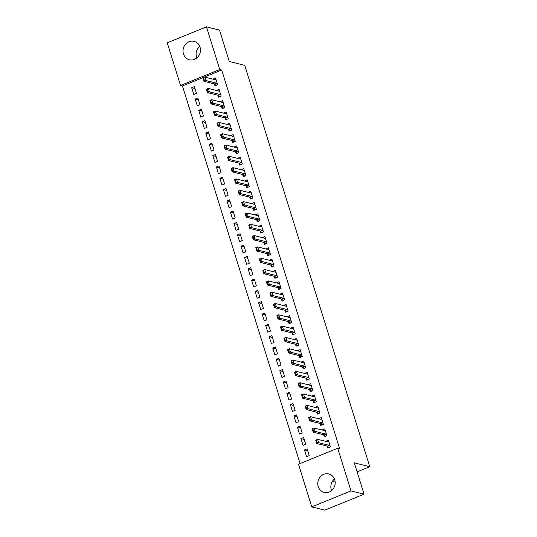 <?xml version="1.0" encoding="UTF-8"?>
<svg xmlns="http://www.w3.org/2000/svg" width="537" height="537" viewBox="0 0 537 537"><rect width="100%" height="100%" fill="white"/><g stroke="black" fill="none" stroke-linecap="round" stroke-linejoin="round"><path stroke-width="0.81" d="M196.824 58.003A9.498 8.666 104.1 0 1 196.535 57.204A9.498 8.666 104.1 0 1 199.73 46.404M200.019 47.202A9.498 8.666 104.1 0 1 198.072 56.768A9.498 8.666 104.1 0 1 189.44 59.782A9.498 8.666 104.1 0 1 183.479 53.935A9.498 8.666 104.1 0 1 185.426 44.37A9.498 8.666 104.1 0 1 194.058 41.356A9.498 8.666 104.1 0 1 200.019 47.202M331.564 490.596A9.498 8.666 104.1 0 1 331.275 489.798A9.498 8.666 104.1 0 1 334.47 478.997M334.759 479.796A9.498 8.666 104.1 0 1 332.812 489.361A9.498 8.666 104.1 0 1 324.18 492.369A9.498 8.666 104.1 0 1 318.219 486.529A9.498 8.666 104.1 0 1 320.166 476.963A9.498 8.666 104.1 0 1 328.798 473.949A9.498 8.666 104.1 0 1 334.759 479.796M182.459 85.974L180.526 85.49L167.235 42.819L206.463 26.85L219.519 30.119L229.286 61.473L244.751 65.353L369.765 466.707L354.292 462.827L364.059 494.181L324.831 510.15L311.775 506.881L298.485 464.21L337.713 448.241L339.646 448.724L221.687 70.005L182.459 85.974L300.069 463.565M331.987 482.085L335.021 480.85M357.105 471.862L369.765 466.707M197.307 105.823L199.959 104.742L197.838 97.956L195.193 99.03L197.307 105.823M217.901 95.23L218.512 97.19L221.163 96.11L219.042 89.323L216.418 90.471M204.355 128.457L207.007 127.383L204.892 120.59L202.241 121.671L204.355 128.457M224.949 117.865L225.56 119.825L228.212 118.751L226.097 111.958L223.466 113.106M211.403 151.098L214.055 150.018L211.94 143.225L209.289 144.305L211.403 151.098M231.997 140.499L232.608 142.466L235.26 141.385L233.145 134.592L230.521 135.747M218.458 173.733L221.11 172.652L218.995 165.866L216.344 166.94L218.458 173.733M239.052 163.141L239.663 165.101L242.315 164.02L240.2 157.234L237.569 158.381M225.506 196.367L228.158 195.293L226.043 188.5L223.392 189.581L225.506 196.367M246.1 185.775L246.711 187.735L249.363 186.661L247.248 179.868L244.617 181.016M232.561 219.009L235.206 217.928L233.092 211.135L230.44 212.216L232.561 219.009M253.149 208.41L253.766 210.376L256.411 209.296L254.296 202.503L251.672 203.657M239.609 241.643L242.261 240.563L240.146 233.776L237.495 234.85L239.609 241.643M260.203 231.051L260.814 233.011L263.466 231.93L261.351 225.144L258.72 226.292M246.658 264.285L249.309 263.204L247.195 256.411L244.543 257.492L246.658 264.285M267.251 253.686L267.862 255.652L270.514 254.572L268.399 247.779L265.768 248.926M253.712 286.919L256.364 285.838L254.243 279.045L251.598 280.126L253.712 286.919M274.306 276.327L274.917 278.287L277.569 277.206L275.447 270.413L272.823 271.568M260.76 309.554L263.412 308.48L261.297 301.687L258.646 302.767L260.76 309.554M281.354 298.961L281.965 300.921L284.617 299.847L282.502 293.054L279.871 294.202M267.809 332.195L270.46 331.114L268.346 324.321L265.694 325.402L267.809 332.195M288.403 321.596L289.013 323.563L291.665 322.482L289.55 315.689L286.926 316.843M274.863 354.829L277.515 353.749L275.4 346.962L272.749 348.036L274.863 354.829M295.457 344.237L296.068 346.197L298.72 345.116L296.605 338.33L293.974 339.478M281.912 377.464L284.563 376.39L282.449 369.597L279.797 370.678L281.912 377.464M302.506 366.872L303.116 368.832L305.768 367.758L303.653 360.965L301.022 362.113M288.966 400.105L291.611 399.025L289.497 392.232L286.845 393.312L288.966 400.105M309.554 389.506L310.171 391.473L312.816 390.392L310.701 383.599L308.077 384.754M296.015 422.74L298.666 421.659L296.552 414.873L293.9 415.947L296.015 422.74M316.608 412.148L317.219 414.108L319.871 413.027L317.756 406.241L315.125 407.388M303.063 445.374L305.714 444.3L303.6 437.507L300.948 438.588L303.063 445.374M323.657 434.782L324.267 436.742L326.919 435.668L324.804 428.875L322.173 430.023M327.181 446.099L327.792 448.066L330.443 446.985L328.329 440.192L325.704 441.347M306.593 456.698L309.238 455.618L307.124 448.825L304.472 449.905L306.593 456.698M320.133 423.465L320.743 425.425L323.395 424.351L321.28 417.558L318.649 418.706M299.539 434.057L302.19 432.983L300.076 426.19L297.424 427.271L299.539 434.057M313.084 400.83L313.695 402.79L316.347 401.71L314.226 394.917L311.601 396.071M292.49 411.423L295.142 410.342L293.027 403.549L290.376 404.629L292.49 411.423M306.03 378.189L306.64 380.156L309.292 379.075L307.177 372.282L304.553 373.437M285.436 388.788L288.087 387.707L285.973 380.914L283.321 381.995L285.436 388.788M298.981 355.554L299.592 357.514L302.244 356.434L300.129 349.647L297.498 350.795M278.388 366.147L281.039 365.066L278.925 358.28L276.273 359.354L278.388 366.147M291.933 332.913L292.544 334.88L295.189 333.799L293.074 327.006L290.45 328.161M271.339 343.512L273.991 342.431L271.87 335.638L269.225 336.719L271.339 343.512M284.878 310.279L285.489 312.239L288.141 311.165L286.026 304.372L283.395 305.519M264.285 320.871L266.936 319.797L264.822 313.004L262.17 314.085L264.285 320.871M277.83 287.644L278.441 289.604L281.093 288.523L278.978 281.737L276.347 282.885M257.236 298.236L259.888 297.156L257.773 290.369L255.122 291.443L257.236 298.236M270.776 265.003L271.386 266.97L274.038 265.889L271.923 259.096L269.299 260.25M250.188 275.602L252.833 274.521L250.719 267.728L248.067 268.809L250.188 275.602M263.727 242.368L264.338 244.328L266.99 243.254L264.875 236.461L262.244 237.609M243.133 252.961L245.785 251.887L243.67 245.094L241.019 246.174L243.133 252.961M256.679 219.734L257.29 221.694L259.942 220.613L257.82 213.827L255.196 214.975M236.085 230.326L238.737 229.245L236.622 222.459L233.971 223.533L236.085 230.326M249.624 197.092L250.235 199.059L252.887 197.978L250.772 191.185L248.148 192.34M229.03 207.691L231.682 206.611L229.567 199.818L226.916 200.898L229.03 207.691M242.576 174.458L243.187 176.418L245.839 175.344L243.724 168.551L241.093 169.699M221.982 185.05L224.634 183.976L222.519 177.183L219.868 178.264L221.982 185.05M235.528 151.823L236.139 153.783L238.784 152.703L236.669 145.91L234.045 147.064M214.934 162.416L217.586 161.335L215.465 154.542L212.82 155.623L214.934 162.416M228.473 129.182L229.084 131.149L231.736 130.068L229.621 123.275L226.99 124.423M207.879 139.781L210.531 138.7L208.416 131.907L205.765 132.988L207.879 139.781M221.425 106.548L222.036 108.508L224.688 107.427L222.573 100.641L219.942 101.788M200.831 117.14L203.483 116.059L201.368 109.273L198.717 110.347L200.831 117.14M214.37 83.906L214.981 85.873L217.633 84.792L215.518 77.999L212.894 79.154M193.783 94.505L196.428 93.425L194.313 86.632L191.662 87.712L193.783 94.505M206.463 26.85L219.754 69.521L180.526 85.49M364.059 494.181L351.003 490.912L311.775 506.881M221.687 70.005L219.754 69.521M337.713 448.241L351.003 490.912M327.993 441.85L325.677 441.273M307.714 450.718L304.472 449.905M324.469 430.533L322.153 429.956M304.19 439.4L300.948 438.588M320.945 419.216L318.629 418.638M300.666 428.083L297.424 427.271M317.414 407.898L315.105 407.314M297.136 416.759L293.9 415.947M313.89 396.581L311.581 395.997M293.611 405.442L290.376 404.629M310.366 385.257L308.05 384.68M290.087 394.124L286.845 393.312M306.842 373.94L304.526 373.363M286.563 382.807L283.321 381.995M303.318 362.623L301.002 362.045M283.039 371.49L279.797 370.678M299.787 351.305L297.478 350.721M279.515 360.166L276.273 359.354M296.263 339.988L293.954 339.404M275.984 348.849L272.749 348.036M292.739 328.671L290.423 328.087M272.46 337.531L269.225 336.719M289.215 317.347L286.899 316.77M268.936 326.214L265.694 325.402M285.691 306.03L283.375 305.452M265.412 314.897L262.17 314.085M282.167 294.712L279.851 294.135M261.888 303.58L258.646 302.767M278.636 283.395L276.327 282.811M258.357 292.256L255.122 291.443M275.112 272.078L272.803 271.494M254.833 280.938L251.598 280.126M271.588 260.754L269.272 260.177M251.309 269.621L248.067 268.809M268.064 249.437L265.748 248.859M247.785 258.304L244.543 257.492M264.54 238.119L262.224 237.542M244.261 246.986L241.019 246.174M261.009 226.802L258.7 226.218M240.73 235.662L237.495 234.85M257.485 215.485L255.176 214.901M237.206 224.345L233.971 223.533M253.961 204.167L251.645 203.583M233.682 213.028L230.44 212.216M250.437 192.843L248.121 192.266M230.158 201.711L226.916 200.898M246.913 181.526L244.597 180.949M226.634 190.393L223.392 189.581M243.382 170.209L241.073 169.632M223.11 179.076L219.868 178.264M239.858 158.892L237.549 158.308M219.579 167.752L216.344 166.94M236.334 147.574L234.018 146.99M216.055 156.435L212.82 155.623M232.81 136.25L230.494 135.673M212.531 145.118L209.289 144.305M229.286 124.933L226.97 124.356M209.007 133.8L205.765 132.988M225.762 113.616L223.446 113.038M205.483 122.483L202.241 121.671M222.231 102.299L219.922 101.715M201.952 111.159L198.717 110.347M218.707 90.981L216.398 90.397M198.428 99.842L195.193 99.03M215.183 79.657L212.867 79.08M194.904 88.524L191.662 87.712M328.751 441.542L327.892 441.891M328.772 447.234L328.892 447.616M330.148 446.019L329.456 445.468A1.215 0.416 67.8 0 0 329.295 445.374L318.656 442.71L316.749 443.488L315.689 440.092L317.602 439.313L328.235 441.978A1.215 0.416 67.8 0 0 328.342 441.978A1.215 0.416 67.8 0 0 328.369 441.964L328.798 441.689M316.971 442.025L316.441 440.327L316.649 442.159L318.656 442.71L317.602 439.313L316.441 440.327M328.879 447.321L328.959 447.838L327.55 446.24A1.215 0.416 67.8 0 0 327.389 446.153L316.749 443.488L316.649 442.159M315.689 440.092L316.125 440.461M325.227 430.224L324.368 430.573M325.247 435.916L325.368 436.299M326.617 434.702L325.932 434.144A1.215 0.416 67.8 0 0 325.771 434.057L315.132 431.392L313.225 432.171L312.165 428.774L314.078 427.996L324.71 430.661A1.215 0.416 67.8 0 0 324.818 430.654A1.215 0.416 67.8 0 0 324.838 430.647L325.268 430.372M313.447 430.708L312.917 429.009L313.125 430.835L315.132 431.392L314.078 427.996L312.917 429.009M325.355 435.997L325.435 436.514L324.026 434.923A1.215 0.416 67.8 0 0 323.858 434.836L313.225 432.171L313.125 430.835M312.165 428.774L312.601 429.137M321.697 418.907L320.844 419.256M321.723 424.592L321.844 424.982M323.093 423.384L322.408 422.827A1.215 0.416 67.8 0 0 322.24 422.74L311.608 420.075L309.701 420.847L308.641 417.45L310.547 416.678L321.186 419.343A1.215 0.416 67.8 0 0 321.294 419.337A1.215 0.416 67.8 0 0 321.314 419.323L321.744 419.048M309.916 419.39L309.393 417.692L309.601 419.518L311.608 420.075L310.547 416.678L309.393 417.692M321.831 424.68L321.911 425.197L320.495 423.606A1.215 0.416 67.8 0 0 320.334 423.512L309.701 420.847L309.601 419.518M308.641 417.45L309.07 417.82M318.173 407.59L317.313 407.939M318.199 413.275L318.32 413.658M319.569 412.067L318.884 411.51A1.215 0.416 67.8 0 0 318.716 411.423L308.084 408.751L306.171 409.53L305.117 406.133L307.023 405.361L317.662 408.026A1.215 0.416 67.8 0 0 317.77 408.019A1.215 0.416 67.8 0 0 317.79 408.006L318.219 407.731M306.392 408.073L305.868 406.375L306.077 408.201L308.084 408.751L307.023 405.361L305.868 406.375M318.307 413.362L318.387 413.879L316.971 412.288A1.215 0.416 67.8 0 0 316.81 412.194L306.171 409.53L306.077 408.201M305.117 406.133L305.546 406.502M314.648 396.272L313.789 396.621M314.675 401.958L314.796 402.341M316.045 400.75L315.353 400.193A1.215 0.416 67.8 0 0 315.192 400.099L304.56 397.434L302.646 398.212L301.593 394.816L303.499 394.037L314.132 396.709A1.215 0.416 67.8 0 0 314.239 396.702A1.215 0.416 67.8 0 0 314.266 396.689L314.695 396.413M302.868 396.756L302.338 395.057L302.553 396.883L304.56 397.434L303.499 394.037L302.338 395.057M314.783 402.045L314.863 402.562L313.447 400.971A1.215 0.416 67.8 0 0 313.286 400.877L302.646 398.212L302.553 396.883M301.593 394.816L302.022 395.185M311.124 384.948L310.265 385.304M311.151 390.641L311.265 391.023M312.521 389.426L311.829 388.875A1.215 0.416 67.8 0 0 311.668 388.781L301.029 386.116L299.122 386.895L298.069 383.499L299.975 382.72L310.608 385.385A1.215 0.416 67.8 0 0 310.715 385.385A1.215 0.416 67.8 0 0 310.742 385.371L311.171 385.096M299.344 385.432L298.814 383.733L299.028 385.566L301.029 386.116L299.975 382.72L298.814 383.733M311.252 390.728L311.332 391.245L309.923 389.647A1.215 0.416 67.8 0 0 309.762 389.56L299.122 386.895L299.028 385.566M298.069 383.499L298.498 383.868M307.6 373.631L306.741 373.98M307.62 379.323L307.741 379.706M308.99 378.108L308.305 377.551A1.215 0.416 67.8 0 0 308.144 377.464L297.505 374.799L295.598 375.578L294.538 372.181L296.451 371.403L307.083 374.067A1.215 0.416 67.8 0 0 307.191 374.067L307.641 373.779M295.82 374.114L295.29 372.416L295.498 374.242L297.505 374.799L296.451 371.403L295.29 372.416M307.728 379.404L307.808 379.921L306.399 378.33A1.215 0.416 67.8 0 0 306.231 378.243L295.598 375.578L295.498 374.242M294.538 372.181L294.974 372.55M304.076 362.314L303.217 362.663M304.096 368.006L304.217 368.389M305.466 366.791L304.781 366.234A1.215 0.416 67.8 0 0 304.613 366.147L293.981 363.482L292.074 364.254L291.014 360.864L292.92 360.085L303.559 362.75A1.215 0.416 67.8 0 0 303.667 362.743L304.117 362.455M292.296 362.797L291.766 361.099L291.974 362.925L293.981 363.482L292.92 360.085L291.766 361.099M304.204 368.087L304.284 368.604L302.868 367.013A1.215 0.416 67.8 0 0 302.707 366.925L292.074 364.254L291.974 362.925M291.014 360.864L291.443 361.226M300.545 350.997L299.693 351.346M300.572 356.682L300.693 357.071M301.942 355.474L301.257 354.917A1.215 0.416 67.8 0 0 301.089 354.829L290.457 352.158L288.55 352.937L287.49 349.54L289.396 348.768L300.035 351.433A1.215 0.416 67.8 0 0 300.143 351.426A1.215 0.416 67.8 0 0 300.163 351.413L300.592 351.138M288.765 351.48L288.241 349.782L288.45 351.607L290.457 352.158L289.396 348.768L288.241 349.782M300.68 356.769L300.76 357.286L299.344 355.695A1.215 0.416 67.8 0 0 299.183 355.601L288.55 352.937L288.45 351.607M287.49 349.54L287.919 349.909M297.021 339.679L296.162 340.028M297.048 345.365L297.169 345.747M298.418 344.157L297.726 343.599A1.215 0.416 67.8 0 0 297.565 343.505L286.933 340.841L285.019 341.619L283.966 338.223L285.872 337.444L296.511 340.116A1.215 0.416 67.8 0 0 296.612 340.109A1.215 0.416 67.8 0 0 296.639 340.096L297.068 339.82M285.241 340.163L284.711 338.464L284.925 340.29L286.933 340.841L285.872 337.444L284.711 338.464M297.156 345.452L297.236 345.969L295.82 344.378A1.215 0.416 67.8 0 0 295.659 344.284L285.019 341.619L284.925 340.29M283.966 338.223L284.395 338.592M293.497 328.362L292.638 328.711M293.524 334.048L293.638 334.43M294.894 332.833L294.202 332.282A1.215 0.416 67.8 0 0 294.041 332.188L283.402 329.523L281.495 330.302L280.442 326.905L282.348 326.127L292.98 328.792A1.215 0.416 67.8 0 0 293.088 328.792L293.544 328.503M281.717 328.839L281.187 327.14L281.401 328.973L283.402 329.523L282.348 326.127L281.187 327.14M293.625 334.135L293.712 334.652L292.296 333.054A1.215 0.416 67.8 0 0 292.135 332.967L281.495 330.302L281.401 328.973M280.442 326.905L280.871 327.275M289.973 317.038L289.114 317.387M289.993 322.73L290.114 323.113M291.369 321.515L290.678 320.958A1.215 0.416 67.8 0 0 290.517 320.871L279.878 318.206L277.971 318.985L276.911 315.588L278.824 314.81L289.456 317.474A1.215 0.416 67.8 0 0 289.564 317.474L290.014 317.186M278.193 317.521L277.663 315.823L277.871 317.656L279.878 318.206L278.824 314.81L277.663 315.823M290.101 322.818L290.181 323.334L288.772 321.737A1.215 0.416 67.8 0 0 288.604 321.65L277.971 318.985L277.871 317.656M276.911 315.588L277.347 315.957M286.449 305.721L285.59 306.07M286.469 311.413L286.59 311.796M287.839 310.198L287.154 309.641A1.215 0.416 67.8 0 0 286.993 309.554L276.354 306.889L274.447 307.661L273.387 304.271L275.3 303.492L285.932 306.157A1.215 0.416 67.8 0 0 286.04 306.15L286.49 305.868M274.669 306.204L274.138 304.506L274.347 306.332L276.354 306.889L275.3 303.492L274.138 304.506M286.577 311.494L286.657 312.01L285.248 310.42A1.215 0.416 67.8 0 0 285.08 310.332L274.447 307.661L274.347 306.332M273.387 304.271L273.816 304.633M282.918 294.404L282.066 294.753M282.945 300.089L283.066 300.478M284.315 298.881L283.63 298.324A1.215 0.416 67.8 0 0 283.462 298.236L272.83 295.572L270.923 296.343L269.863 292.947L271.769 292.175L282.408 294.84A1.215 0.416 67.8 0 0 282.516 294.833A1.215 0.416 67.8 0 0 282.536 294.82L282.965 294.545M271.138 294.887L270.614 293.189L270.823 295.014L272.83 295.572L271.769 292.175L270.614 293.189M283.053 300.176L283.133 300.693L281.717 299.102A1.215 0.416 67.8 0 0 281.556 299.008L270.923 296.343L270.823 295.014M269.863 292.947L270.292 293.316M279.394 283.086L278.535 283.435M279.421 288.772L279.542 289.154M280.791 287.563L280.099 287.006A1.215 0.416 67.8 0 0 279.938 286.919L269.305 284.248L267.392 285.026L266.339 281.63L268.245 280.858L278.884 283.523A1.215 0.416 67.8 0 0 278.985 283.516A1.215 0.416 67.8 0 0 279.012 283.502L279.441 283.227M267.614 283.57L267.084 281.871L267.298 283.697L269.305 284.248L268.245 280.858L267.084 281.871M279.529 288.859L279.609 289.376L278.193 287.785A1.215 0.416 67.8 0 0 278.032 287.691L267.392 285.026L267.298 283.697M266.339 281.63L266.768 281.999M275.87 271.769L275.011 272.118M275.897 277.454L276.011 277.837M277.267 276.246L276.575 275.689A1.215 0.416 67.8 0 0 276.414 275.595L265.781 272.93L263.868 273.709L262.815 270.312L264.721 269.534L275.353 272.205A1.215 0.416 67.8 0 0 275.461 272.199A1.215 0.416 67.8 0 0 275.488 272.185L275.917 271.91M264.09 272.246L263.56 270.554L263.774 272.38L265.781 272.93L264.721 269.534L263.56 270.554M275.998 277.542L276.085 278.059L274.669 276.468A1.215 0.416 67.8 0 0 274.508 276.374L263.868 273.709L263.774 272.38M262.815 270.312L263.244 270.682M272.346 260.445L271.487 260.794M272.366 266.137L272.487 266.52M273.742 264.922L273.051 264.372A1.215 0.416 67.8 0 0 272.89 264.278L262.251 261.613L260.344 262.392L259.284 258.995L261.197 258.216L271.829 260.881A1.215 0.416 67.8 0 0 271.937 260.881A1.215 0.416 67.8 0 0 271.964 260.868L272.393 260.593M260.566 260.928L260.036 259.23L260.244 261.063L262.251 261.613L261.197 258.216L260.036 259.23M272.474 266.224L272.554 266.741L271.145 265.144A1.215 0.416 67.8 0 0 270.984 265.056L260.344 262.392L260.244 261.063M259.284 258.995L259.72 259.364M268.822 249.128L267.963 249.477M268.842 254.82L268.963 255.203M270.212 253.605L269.527 253.048A1.215 0.416 67.8 0 0 269.366 252.961L258.727 250.296L256.82 251.074L255.76 247.678L257.673 246.899L268.305 249.564A1.215 0.416 67.8 0 0 268.413 249.564A1.215 0.416 67.8 0 0 268.433 249.551L268.862 249.275M257.042 249.611L256.511 247.913L256.72 249.739L258.727 250.296L257.673 246.899L256.511 247.913M268.95 254.9L269.03 255.417L267.621 253.826A1.215 0.416 67.8 0 0 267.453 253.739L256.82 251.074L256.72 249.739M255.76 247.678L256.196 248.04M265.291 237.81L264.439 238.16M265.318 243.503L265.439 243.885M266.688 242.288L266.003 241.731A1.215 0.416 67.8 0 0 265.835 241.643L255.203 238.978L253.296 239.75L252.236 236.361L254.142 235.582L264.781 238.247A1.215 0.416 67.8 0 0 264.889 238.24A1.215 0.416 67.8 0 0 264.909 238.233L265.338 237.951M253.511 238.294L252.987 236.595L253.196 238.421L255.203 238.978L254.142 235.582L252.987 236.595M265.426 243.583L265.506 244.1L264.09 242.509A1.215 0.416 67.8 0 0 263.929 242.422L253.296 239.75L253.196 238.421M252.236 236.361L252.665 236.723M261.767 226.493L260.908 226.842M261.794 232.179L261.915 232.568M263.164 230.97L262.479 230.413A1.215 0.416 67.8 0 0 262.311 230.326L251.678 227.654L249.765 228.433L248.712 225.037L250.618 224.265L261.257 226.929A1.215 0.416 67.8 0 0 261.365 226.923A1.215 0.416 67.8 0 0 261.385 226.909L261.814 226.634M249.987 226.976L249.463 225.278L249.671 227.104L251.678 227.654L250.618 224.265L249.463 225.278M261.902 232.266L261.982 232.783L260.566 231.192A1.215 0.416 67.8 0 0 260.405 231.098L249.765 228.433L249.671 227.104M248.712 225.037L249.141 225.406M258.243 215.176L257.384 215.525M258.27 220.861L258.391 221.244M259.639 219.653L258.948 219.096A1.215 0.416 67.8 0 0 258.787 219.002L248.154 216.337L246.241 217.116L245.187 213.719L247.094 212.941L257.726 215.612A1.215 0.416 67.8 0 0 257.834 215.606A1.215 0.416 67.8 0 0 257.861 215.592L258.29 215.317M246.463 215.659L245.933 213.961L246.147 215.787L248.154 216.337L247.094 212.941L245.933 213.961M258.378 220.949L258.458 221.466L257.042 219.875A1.215 0.416 67.8 0 0 256.881 219.781L246.241 217.116L246.147 215.787M245.187 213.719L245.617 214.088M254.719 203.859L253.86 204.208M254.746 209.544L254.86 209.927M256.115 208.329L255.424 207.779A1.215 0.416 67.8 0 0 255.263 207.685L244.624 205.02L242.717 205.799L241.663 202.402L243.57 201.623L254.202 204.288A1.215 0.416 67.8 0 0 254.31 204.288A1.215 0.416 67.8 0 0 254.337 204.275L254.766 204M242.939 204.335L242.409 202.637L242.623 204.469L244.624 205.02L243.57 201.623L242.409 202.637M254.847 209.631L254.927 210.148L253.518 208.551A1.215 0.416 67.8 0 0 253.357 208.463L242.717 205.799L242.623 204.469M241.663 202.402L242.093 202.771M251.195 192.535L250.336 192.884M251.215 198.227L251.336 198.609M252.585 197.012L251.9 196.455A1.215 0.416 67.8 0 0 251.739 196.367L241.1 193.703L239.193 194.481L238.133 191.085L240.046 190.306L250.678 192.971A1.215 0.416 67.8 0 0 250.786 192.971A1.215 0.416 67.8 0 0 250.806 192.958L251.235 192.682M239.415 193.018L238.884 191.32L239.093 193.145L241.1 193.703L240.046 190.306L238.884 191.32M251.323 198.314L251.403 198.831L249.994 197.233A1.215 0.416 67.8 0 0 249.826 197.146L239.193 194.481L239.093 193.145M238.133 191.085L238.569 191.454M247.671 181.217L246.812 181.566M247.691 186.91L247.812 187.292M249.061 185.695L248.376 185.137A1.215 0.416 67.8 0 0 248.208 185.05L237.576 182.385L235.669 183.157L234.609 179.767L236.515 178.989L247.154 181.654A1.215 0.416 67.8 0 0 247.262 181.647A1.215 0.416 67.8 0 0 247.282 181.64L247.711 181.365M235.891 181.701L235.36 180.002L235.568 181.828L237.576 182.385L236.515 178.989L235.36 180.002M247.799 186.99L247.879 187.507L246.463 185.916A1.215 0.416 67.8 0 0 246.302 185.829L235.669 183.157L235.568 181.828M234.609 179.767L235.038 180.13M244.14 169.9L243.288 170.249M244.167 175.586L244.288 175.975M245.537 174.377L244.852 173.82A1.215 0.416 67.8 0 0 244.684 173.733L234.051 171.068L232.145 171.84L231.085 168.443L232.991 167.672L243.63 170.336A1.215 0.416 67.8 0 0 243.738 170.33A1.215 0.416 67.8 0 0 243.758 170.316L244.187 170.041M232.36 170.383L231.836 168.685L232.044 170.511L234.051 171.068L232.991 167.672L231.836 168.685M244.275 175.673L244.355 176.19L242.939 174.599A1.215 0.416 67.8 0 0 242.778 174.505L232.145 171.84L232.044 170.511M231.085 168.443L231.514 168.813M240.616 158.583L239.757 158.932M240.643 164.268L240.764 164.651M242.012 163.06L241.321 162.503A1.215 0.416 67.8 0 0 241.16 162.416L230.527 159.744L228.614 160.523L227.56 157.126L229.467 156.354L240.106 159.019A1.215 0.416 67.8 0 0 240.207 159.012A1.215 0.416 67.8 0 0 240.234 158.999L240.663 158.724M228.836 159.066L228.306 157.368L228.52 159.194L230.527 159.744L229.467 156.354L228.306 157.368M240.751 164.356L240.831 164.872L239.415 163.282A1.215 0.416 67.8 0 0 239.254 163.188L228.614 160.523L228.52 159.194M227.56 157.126L227.99 157.495M237.092 147.266L236.233 147.615M237.119 152.951L237.233 153.334M238.488 151.743L237.797 151.186A1.215 0.416 67.8 0 0 237.636 151.092L226.997 148.427L225.09 149.205L224.036 145.809L225.943 145.03L236.575 147.695A1.215 0.416 67.8 0 0 236.683 147.695A1.215 0.416 67.8 0 0 236.71 147.682L237.139 147.406M225.312 147.742L224.781 146.051L224.996 147.876L226.997 148.427L225.943 145.03L224.781 146.051M237.22 153.038L237.307 153.555L235.891 151.958A1.215 0.416 67.8 0 0 235.73 151.87L225.09 149.205L224.996 147.876M224.036 145.809L224.466 146.178M233.568 135.942L232.709 136.291M233.588 141.634L233.709 142.016M234.964 140.419L234.273 139.868A1.215 0.416 67.8 0 0 234.112 139.774L223.473 137.11L221.566 137.888L220.506 134.492L222.419 133.713L233.051 136.378A1.215 0.416 67.8 0 0 233.159 136.378A1.215 0.416 67.8 0 0 233.186 136.364L233.608 136.089M221.788 136.425L221.257 134.727L221.466 136.559L223.473 137.11L222.419 133.713L221.257 134.727M233.696 141.721L233.776 142.238L232.367 140.64A1.215 0.416 67.8 0 0 232.199 140.553L221.566 137.888L221.466 136.559M220.506 134.492L220.942 134.861M230.044 124.624L229.185 124.973M230.064 130.316L230.185 130.699M231.434 129.102L230.749 128.544A1.215 0.416 67.8 0 0 230.588 128.457L219.948 125.792L218.042 126.571L216.982 123.174L218.895 122.396L229.527 125.061A1.215 0.416 67.8 0 0 229.635 125.054A1.215 0.416 67.8 0 0 229.655 125.047L230.084 124.772M218.264 125.108L217.733 123.409L217.941 125.235L219.948 125.792L218.895 122.396L217.733 123.409M230.172 130.397L230.252 130.914L228.843 129.323A1.215 0.416 67.8 0 0 228.675 129.236L218.042 126.571L217.941 125.235M216.982 123.174L217.411 123.537M226.513 113.307L225.661 113.656M226.54 118.992L226.661 119.382M227.91 117.784L227.225 117.227A1.215 0.416 67.8 0 0 227.057 117.14L216.424 114.475L214.518 115.247L213.458 111.857L215.364 111.078L226.003 113.743A1.215 0.416 67.8 0 0 226.111 113.737A1.215 0.416 67.8 0 0 226.131 113.723L226.56 113.448M214.733 113.79L214.209 112.092L214.417 113.918L216.424 114.475L215.364 111.078L214.209 112.092M226.648 119.08L226.728 119.597L225.312 118.006A1.215 0.416 67.8 0 0 225.151 117.918L214.518 115.247L214.417 113.918M213.458 111.857L213.887 112.22M222.989 101.99L222.13 102.339M223.016 107.675L223.137 108.058M224.385 106.467L223.694 105.91A1.215 0.416 67.8 0 0 223.533 105.823L212.9 103.151L210.987 103.93L209.933 100.533L211.84 99.761L222.479 102.426A1.215 0.416 67.8 0 0 222.58 102.419A1.215 0.416 67.8 0 0 222.607 102.406L223.036 102.131M211.209 102.473L210.679 100.775L210.893 102.601L212.9 103.151L211.84 99.761L210.679 100.775M223.123 107.762L223.204 108.279L221.788 106.688A1.215 0.416 67.8 0 0 221.627 106.595L210.987 103.93L210.893 102.601M209.933 100.533L210.363 100.902M219.465 90.672L218.606 91.022M219.492 96.358L219.606 96.741M220.861 95.15L220.17 94.593A1.215 0.416 67.8 0 0 220.009 94.499L209.376 91.834L207.463 92.612L206.409 89.216L208.316 88.437L218.948 91.109A1.215 0.416 67.8 0 0 219.056 91.102A1.215 0.416 67.8 0 0 219.083 91.089L219.512 90.813M207.685 91.156L207.154 89.457L207.369 91.283L209.376 91.834L208.316 88.437L207.154 89.457M219.593 96.445L219.68 96.962L218.264 95.371A1.215 0.416 67.8 0 0 218.103 95.277L207.463 92.612L207.369 91.283M206.409 89.216L206.839 89.585M215.941 79.355L215.082 79.704M215.961 85.041L216.082 85.423M217.337 83.826L216.646 83.275A1.215 0.416 67.8 0 0 216.485 83.181L205.846 80.516L203.939 81.295L202.879 77.899L204.792 77.12L215.424 79.785A1.215 0.416 67.8 0 0 215.532 79.785A1.215 0.416 67.8 0 0 215.559 79.771L215.988 79.496M204.161 79.832L203.63 78.134L203.838 79.966L205.846 80.516L204.792 77.12L203.63 78.134M216.069 85.128L216.149 85.645L214.74 84.047A1.215 0.416 67.8 0 0 214.572 83.96L203.939 81.295L203.838 79.966M202.879 77.899L203.315 78.268M329.295 445.374L327.389 446.153M329.456 445.468L327.55 446.24M325.771 434.057L323.858 434.836M325.932 434.144L324.026 434.923M322.24 422.74L320.334 423.512M322.408 422.827L320.495 423.606M318.716 411.423L316.81 412.194M318.884 411.51L316.971 412.288M315.192 400.099L313.286 400.877M315.353 400.193L313.447 400.971M311.668 388.781L309.762 389.56M311.829 388.875L309.923 389.647M308.144 377.464L306.231 378.243M308.305 377.551L306.399 378.33M304.613 366.147L302.707 366.925M304.781 366.234L302.868 367.013M301.089 354.829L299.183 355.601M301.257 354.917L299.344 355.695M297.565 343.505L295.659 344.284M297.726 343.599L295.82 344.378M294.041 332.188L292.135 332.967M294.202 332.282L292.296 333.054M290.517 320.871L288.604 321.65M290.678 320.958L288.772 321.737M286.993 309.554L285.08 310.332M287.154 309.641L285.248 310.42M283.462 298.236L281.556 299.008M283.63 298.324L281.717 299.102M279.938 286.919L278.032 287.691M280.099 287.006L278.193 287.785M276.414 275.595L274.508 276.374M276.575 275.689L274.669 276.468M272.89 264.278L270.984 265.056M273.051 264.372L271.145 265.144M269.366 252.961L267.453 253.739M269.527 253.048L267.621 253.826M265.835 241.643L263.929 242.422M266.003 241.731L264.09 242.509M262.311 230.326L260.405 231.098M262.479 230.413L260.566 231.192M258.787 219.002L256.881 219.781M258.948 219.096L257.042 219.875M255.263 207.685L253.357 208.463M255.424 207.779L253.518 208.551M251.739 196.367L249.826 197.146M251.9 196.455L249.994 197.233M248.208 185.05L246.302 185.829M248.376 185.137L246.463 185.916M244.684 173.733L242.778 174.505M244.852 173.82L242.939 174.599M241.16 162.416L239.254 163.188M241.321 162.503L239.415 163.282M237.636 151.092L235.73 151.87M237.797 151.186L235.891 151.958M234.112 139.774L232.199 140.553M234.273 139.868L232.367 140.64M230.588 128.457L228.675 129.236M230.749 128.544L228.843 129.323M227.057 117.14L225.151 117.918M227.225 117.227L225.312 118.006M223.533 105.823L221.627 106.595M223.694 105.91L221.788 106.688M220.009 94.499L218.103 95.277M220.17 94.593L218.264 95.371M216.485 83.181L214.572 83.96M216.646 83.275L214.74 84.047"/></g></svg>
